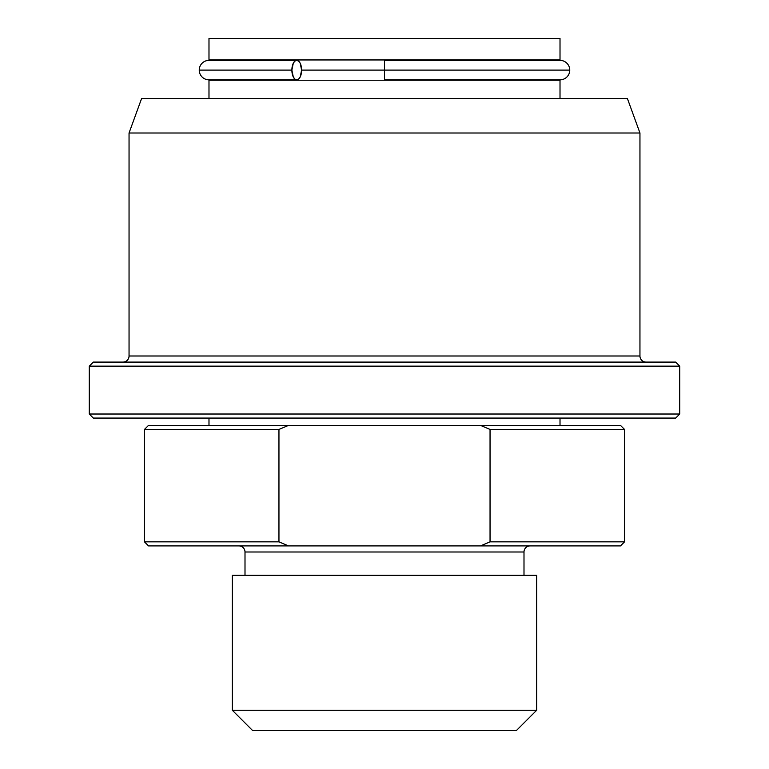 <?xml version="1.0" encoding="UTF-8"?>
<svg xmlns="http://www.w3.org/2000/svg" width="769" height="769" viewBox="0 0 769 769"><rect width="100%" height="100%" fill="white"/><g stroke="black" fill="none" stroke-linecap="round" stroke-linejoin="round"><path stroke-width="1.15" d="M675.663 362.084L93.337 362.084L89.281 366.14L679.719 366.14L675.663 362.084L679.719 366.14L89.281 366.14L89.281 414.02L93.337 418.076L675.663 418.076L679.719 414.02L89.281 414.02L679.719 414.02L679.719 366.14L679.719 414.02L675.663 418.076L93.337 418.076L89.281 414.02L89.281 366.14L93.337 362.084L675.663 362.084M129.048 355.989A6.085 6.085 0 0 1 122.963 362.084A6.085 6.085 0 0 0 129.048 355.989L639.952 355.989L639.952 132.999L129.048 132.999L129.048 355.989L129.048 132.999L639.952 132.999L627.398 98.509L141.602 98.509L129.048 132.999L141.602 98.509L627.398 98.509L639.952 132.999L639.952 355.989A6.085 6.085 0 0 0 646.037 362.084A6.085 6.085 0 0 1 639.952 355.989L129.048 355.989M560.015 79.841A9.737 9.737 0 0 0 569.752 70.104L384.5 70.104L384.5 79.841L560.015 79.841A9.737 9.737 0 0 0 569.752 70.104A9.737 9.737 0 0 0 560.015 60.367A9.737 9.737 0 0 1 569.752 70.104L384.5 70.104L384.5 79.841M208.985 79.841A9.737 9.737 0 0 1 199.248 70.104A9.737 9.737 0 0 0 208.985 79.841L296.747 79.841A9.737 4.874 -90 0 1 291.874 70.104L199.248 70.104L291.874 70.104A9.737 4.874 -90 0 1 296.747 60.367A9.737 4.874 -90 0 1 301.611 70.104A9.737 4.874 -90 0 1 296.747 79.841L298.612 79.101L300.189 76.987L301.611 70.104L300.189 63.212L298.612 61.107L296.747 60.367L294.883 61.107L293.297 63.212L291.874 70.104L293.297 76.987L294.883 79.101L296.747 79.841M208.985 60.367A9.737 9.737 0 0 0 199.248 70.104A9.737 9.737 0 0 1 208.985 60.367L296.747 60.367M384.5 60.367L384.5 70.104L301.611 70.104L384.5 70.104L384.5 60.367L560.015 60.367M560.015 59.953L560.015 38.45L208.985 38.45L208.985 59.953L560.015 59.953L560.015 38.45L208.985 38.45L208.985 59.953L560.015 59.953A10.141 10.141 0 0 0 557.169 60.367M211.831 60.367A10.141 10.141 0 0 0 209.014 59.953M252.617 730.55L516.384 730.55L536.675 710.258L232.325 710.258L252.617 730.55L232.325 710.258L536.675 710.258L536.675 575.327L232.325 575.327L232.325 710.258L232.325 575.327L536.675 575.327L536.675 710.258L516.384 730.55L252.617 730.55M148.523 545.913L144.466 541.847L144.466 429.438L278.955 429.438L288.538 425.382L148.523 425.382L620.477 425.382L624.534 429.438L490.045 429.438L490.045 541.847L624.534 541.847L490.045 541.847L624.534 541.847L490.045 541.847L480.462 545.913L148.523 545.913L288.538 545.913L278.955 541.847L278.955 429.438L144.466 429.438L144.466 541.847L278.955 541.847L144.466 541.847L148.523 545.913M280.089 542.347L287.327 545.413L280.089 542.347M560.015 425.382L560.015 418.076L560.015 425.382M557.169 79.841A10.141 10.141 0 0 0 560.015 80.245L560.015 98.509L560.015 80.245L208.985 80.245L208.985 98.509L208.985 80.245A10.141 10.141 0 0 0 211.831 79.841M208.985 418.076L208.985 425.382L208.985 418.076M238.919 545.913A6.085 6.085 0 0 1 245.003 551.998L245.003 575.327L245.003 551.998A6.085 6.085 0 0 0 238.919 545.913M523.997 551.998A6.085 6.085 0 0 1 530.081 545.913A6.085 6.085 0 0 0 523.997 551.998L245.003 551.998L523.997 551.998L523.997 575.327L523.997 551.998M288.202 425.526L287.712 425.718L288.202 425.526M480.798 545.769L481.288 545.577L480.798 545.769M624.534 429.438L624.534 541.847L620.477 545.913L288.538 545.913L278.955 541.847L278.955 429.438L288.538 425.382L480.462 425.382L490.045 429.438L624.534 429.438L620.477 425.382L480.462 425.382L490.045 429.438L490.045 541.847L480.462 545.913M144.466 429.438L148.523 425.382L288.538 425.382M560.015 80.245L208.985 80.245"/></g></svg>
